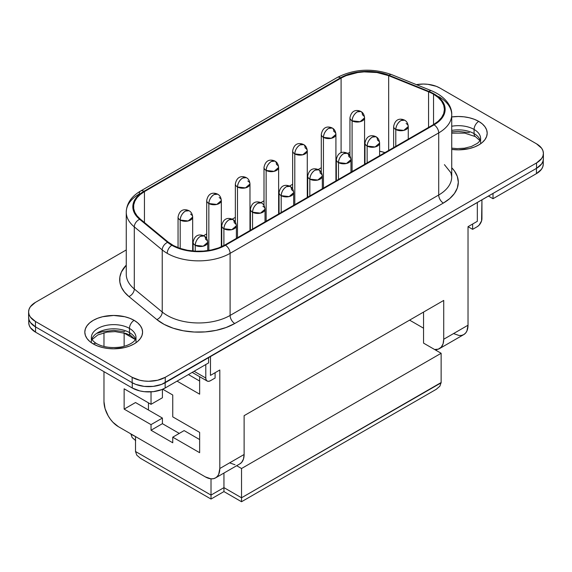 <?xml version="1.0" encoding="UTF-8"?>
<svg xmlns="http://www.w3.org/2000/svg" width="572" height="572" viewBox="0 0 572 572"><rect width="100%" height="100%" fill="white"/><g stroke="black" fill="none" stroke-linecap="round" stroke-linejoin="round"><path stroke-width="0.86" d="M357.257 111.862C354.118 114.028 352.395 117.01 352.087 120.814L360.06 121.729L364.571 117.832A7.314 4.226 180 0 1 360.06 121.729A7.314 4.226 180 0 1 352.087 120.814L352.087 171.571L352.087 120.814A7.314 4.226 180 0 1 349.95 117.832A7.314 4.226 0 0 0 352.087 120.814A7.314 4.226 -60 0 1 357.257 111.862A7.314 4.226 -60 0 1 360.918 111.497L357.257 111.862M362.433 114.843A7.314 4.226 180 0 1 364.571 117.832C364.242 114.686 363.02 112.577 360.918 111.497A7.314 4.226 -60 0 1 362.433 114.843M328.614 128.4C325.468 130.566 323.745 133.555 323.437 137.359L331.41 138.274L335.921 134.37A7.314 4.226 180 0 1 331.41 138.274A7.314 4.226 180 0 1 323.437 137.359L323.437 188.109L323.437 137.359A7.314 4.226 180 0 1 321.3 134.37A7.314 4.226 0 0 0 323.437 137.359A7.314 4.226 -60 0 1 328.614 128.4A7.314 4.226 -60 0 1 332.268 128.035L328.614 128.4M333.783 131.381A7.314 4.226 180 0 1 335.921 134.37C335.592 131.224 334.377 129.115 332.268 128.035A7.314 4.226 -60 0 1 333.783 131.381M299.964 144.938C296.818 147.104 295.095 150.093 294.794 153.897L302.76 154.812L307.278 150.908A7.314 4.226 180 0 1 302.76 154.812A7.314 4.226 180 0 1 294.794 153.897L294.794 204.647L294.794 153.897A7.314 4.226 180 0 1 292.649 150.908A7.314 4.226 0 0 0 294.794 153.897A7.314 4.226 -60 0 1 299.964 144.938A7.314 4.226 -60 0 1 303.618 144.58L299.964 144.938M305.133 147.926A7.314 4.226 180 0 1 307.278 150.908C306.942 147.769 305.727 145.653 303.618 144.58A7.314 4.226 -60 0 1 305.133 147.926M271.314 161.476C268.175 163.649 266.452 166.631 266.144 170.435L274.11 171.35L278.628 167.453A7.314 4.226 180 0 1 274.11 171.35A7.314 4.226 180 0 1 266.144 170.435L266.144 221.192L266.144 170.435A7.314 4.226 180 0 1 263.999 167.453A7.314 4.226 0 0 0 266.144 170.435A7.314 4.226 -60 0 1 271.314 161.476A7.314 4.226 -60 0 1 274.968 161.118L271.314 161.476M276.483 164.464A7.314 4.226 180 0 1 278.628 167.453C278.292 164.307 277.077 162.198 274.968 161.118A7.314 4.226 -60 0 1 276.483 164.464M242.664 178.021C239.525 180.187 237.802 183.169 237.494 186.972L245.467 187.888L249.978 183.991A7.314 4.226 180 0 1 245.467 187.888A7.314 4.226 180 0 1 237.494 186.972L237.494 237.73L237.494 186.972A7.314 4.226 180 0 1 235.349 183.991A7.314 4.226 0 0 0 237.494 186.972A7.314 4.226 -60 0 1 242.664 178.021A7.314 4.226 -60 0 1 246.325 177.656L242.664 178.021M247.833 181.002A7.314 4.226 180 0 1 249.978 183.991C249.649 180.845 248.427 178.736 246.325 177.656L246.325 177.656C243.779 176.355 237.165 174.76 235.349 183.991L235.349 222.022M214.014 194.559C210.875 196.725 209.152 199.714 208.844 203.518L216.817 204.433L221.328 200.529A7.314 4.226 180 0 1 216.817 204.433A7.314 4.226 180 0 1 208.844 203.518L208.844 250.443L208.844 203.518A7.314 4.226 180 0 1 206.707 200.529A7.314 4.226 0 0 0 208.844 203.518A7.314 4.226 -60 0 1 214.014 194.559A7.314 4.226 -60 0 1 217.675 194.194L214.014 194.559M219.19 197.547A7.314 4.226 180 0 1 221.328 200.529C220.999 197.383 219.777 195.274 217.675 194.194A7.314 4.226 -60 0 1 217.675 194.201C215.136 192.9 208.515 191.305 206.707 200.529L206.707 238.56M400.958 120.549C397.812 122.715 396.089 125.697 395.788 129.501L403.753 130.416L408.272 126.519A7.314 4.226 180 0 1 403.753 130.416A7.314 4.226 180 0 1 395.788 129.501L395.788 146.339L395.788 129.501A7.314 4.226 180 0 1 393.643 126.519A7.314 4.226 0 0 0 395.788 129.501A7.314 4.226 -60 0 1 400.958 120.549A7.314 4.226 -60 0 1 404.611 120.184L400.958 120.549M406.127 123.531A7.314 4.226 180 0 1 408.272 126.519C407.936 123.373 406.721 121.264 404.611 120.184A7.314 4.226 -60 0 1 404.618 120.184C402.073 118.883 395.452 117.289 393.643 126.519L393.643 147.576M372.308 137.087C369.169 139.253 367.446 142.242 367.138 146.046L375.103 146.961L379.622 143.057A7.314 4.226 180 0 1 375.103 146.961A7.314 4.226 180 0 1 367.138 146.046L367.138 162.884L367.138 146.046A7.314 4.226 180 0 1 364.993 143.057A7.314 4.226 0 0 0 367.138 146.046A7.314 4.226 -60 0 1 372.308 137.087A7.314 4.226 -60 0 1 375.961 136.722L372.308 137.087M377.477 140.076A7.314 4.226 180 0 1 379.622 143.057C379.293 139.911 378.071 137.802 375.961 136.722A7.314 4.226 -60 0 1 377.477 140.076M343.658 153.625C340.519 155.791 338.796 158.78 338.488 162.584L346.46 163.499L350.972 159.595A7.314 4.226 180 0 1 346.46 163.499A7.314 4.226 180 0 1 338.488 162.584L338.488 179.422L338.488 162.584A7.314 4.226 180 0 1 336.343 159.595A7.314 4.226 0 0 0 338.488 162.584A7.314 4.226 -60 0 1 343.658 153.625A7.314 4.226 -60 0 1 347.318 153.267L343.658 153.625M348.827 156.614A7.314 4.226 180 0 1 350.972 159.595C350.643 156.456 349.421 154.34 347.318 153.267A7.314 4.226 -60 0 1 348.827 156.614M315.008 170.17C311.869 172.336 310.146 175.318 309.838 179.122L317.81 180.037L322.322 176.14A7.314 4.226 180 0 1 317.81 180.037A7.314 4.226 180 0 1 309.838 179.122L309.838 195.96L309.838 179.122A7.314 4.226 180 0 1 307.7 176.14A7.314 4.226 0 0 0 309.838 179.122A7.314 4.226 -60 0 1 315.008 170.17A7.314 4.226 -60 0 1 318.668 169.805L315.008 170.17M320.184 173.152A7.314 4.226 180 0 1 322.322 176.14C321.993 172.994 320.77 170.885 318.668 169.805A7.314 4.226 -60 0 1 320.184 173.152M286.365 186.708C283.219 188.874 281.495 191.863 281.188 195.667L289.16 196.582L293.672 192.678A7.314 4.226 180 0 1 289.16 196.582A7.314 4.226 180 0 1 281.188 195.667L281.188 212.505L281.188 195.667A7.314 4.226 180 0 1 279.05 192.678A7.314 4.226 0 0 0 281.188 195.667A7.314 4.226 -60 0 1 286.365 186.708A7.314 4.226 -60 0 1 290.018 186.343L286.365 186.708M291.534 189.69A7.314 4.226 180 0 1 293.672 192.678C293.343 189.532 292.128 187.423 290.018 186.343A7.314 4.226 -60 0 1 291.534 189.69M257.715 203.246C254.576 205.412 252.845 208.401 252.545 212.205L260.51 213.12L265.029 209.216A7.314 4.226 180 0 1 260.51 213.12A7.314 4.226 180 0 1 252.545 212.205L252.545 229.043L252.545 212.205A7.314 4.226 180 0 1 250.4 209.216A7.314 4.226 0 0 0 252.545 212.205A7.314 4.226 -60 0 1 257.715 203.246A7.314 4.226 -60 0 1 261.368 202.888L257.715 203.246M262.884 206.235A7.314 4.226 180 0 1 265.029 209.216C264.693 206.077 263.477 203.961 261.368 202.888A7.314 4.226 -60 0 1 261.375 202.888C258.83 201.587 252.209 199.993 250.4 209.216L250.4 230.28M229.065 219.784C225.926 221.957 224.203 224.939 223.895 228.743L231.86 229.658L236.379 225.761A7.314 4.226 180 0 1 231.86 229.658A7.314 4.226 180 0 1 223.895 228.743L223.895 245.56L223.895 228.743A7.314 4.226 180 0 1 221.75 225.761A7.314 4.226 0 0 0 223.895 228.743A7.314 4.226 -60 0 1 229.065 219.784A7.314 4.226 -60 0 1 232.718 219.426L229.065 219.784M200.415 236.329C197.276 238.495 195.552 241.477 195.245 245.281L203.217 246.196L207.729 242.299A7.314 4.226 180 0 1 203.217 246.196A7.314 4.226 180 0 1 195.245 245.281L195.245 251.179L195.245 245.281A7.314 4.226 180 0 1 193.1 242.299A7.314 4.226 0 0 0 195.245 245.281A7.314 4.226 -60 0 1 200.415 236.329A7.314 4.226 -60 0 1 204.075 235.964L200.415 236.329M185.371 211.097C182.225 213.263 180.502 216.252 180.194 220.056L188.167 220.971L192.678 217.074A7.314 4.226 180 0 1 188.167 220.971A7.314 4.226 180 0 1 180.194 220.056L180.194 248.434L180.194 220.056A7.314 4.226 180 0 1 178.056 217.074A7.314 4.226 0 0 0 180.194 220.056A7.314 4.226 -60 0 1 185.371 211.097A7.314 4.226 -60 0 1 189.025 210.739L185.371 211.097M234.234 222.773A7.314 4.226 180 0 1 236.379 225.761C236.05 222.615 234.827 220.506 232.718 219.426A7.314 4.226 -60 0 1 234.234 222.773M190.54 214.085A7.314 4.226 180 0 1 192.678 217.074C192.349 213.928 191.134 211.812 189.025 210.739L189.025 210.739C186.486 209.438 179.865 207.843 178.056 217.074L178.056 247.669M205.584 239.31A7.314 4.226 180 0 1 207.729 242.299C207.4 239.153 206.177 237.044 204.075 235.964A7.314 4.226 -60 0 1 205.584 239.31M91.391 341.691L91.391 337.509A22.308 12.877 180 0 1 105.162 325.611A22.308 12.877 180 0 1 129.465 328.407A6.585 3.797 -60 0 1 134.12 320.341A28.886 16.681 0 0 0 93.272 320.341A28.886 16.681 0 0 0 93.272 343.929L97.648 346.003L102.638 347.547L108.058 348.491L113.692 348.813L124.746 347.547L129.744 346.003L134.12 343.929L137.716 341.398L140.383 338.517L142.028 335.392L142.585 332.139L142.028 328.879L140.383 325.754L137.716 322.873L134.12 320.341L129.744 318.268L124.746 316.724L113.692 315.458L102.638 316.724L97.648 318.268L93.272 320.341L89.675 322.873L87.008 325.754L85.364 328.879L84.806 332.139L85.364 335.392L87.008 338.517L89.675 341.398L93.272 343.929A6.585 3.797 -60 0 1 96.561 343.6A6.585 3.797 120 0 0 93.272 343.929A28.886 16.681 0 0 0 134.12 343.929A28.886 16.681 0 0 0 134.12 320.341A6.585 3.797 120 0 0 129.465 328.407A22.308 12.877 180 0 1 135.8 339.239M92.221 338.209A22.308 12.877 0 0 1 129.465 332.582L129.465 328.407L129.465 332.582A22.308 12.877 0 0 1 135.571 339.175A22.308 12.877 0 0 0 129.465 332.582A6.585 3.797 120 0 0 130.831 335.6A6.585 3.797 -60 0 1 129.465 332.582A22.308 12.877 0 0 0 107.221 329.365A22.308 12.877 0 0 0 91.82 339.175M480.609 142.728L480.609 138.553A22.308 12.877 180 0 0 474.081 129.444A22.308 12.877 180 0 0 451.73 126.248A22.308 12.877 180 0 1 474.081 129.444A6.585 3.797 -60 0 1 478.728 121.386L482.325 123.91L484.992 126.791L486.636 129.923L487.194 133.176L486.636 136.429L484.992 139.561L482.325 142.442L478.728 144.966L474.352 147.047L469.362 148.584L458.308 149.857L451.73 149.414A28.886 16.681 0 0 0 483.554 141.284A28.886 16.681 0 0 0 478.728 121.386A6.585 3.797 120 0 0 474.081 129.444L474.081 133.626A22.308 12.877 0 0 1 480.18 140.212A22.308 12.877 0 0 0 474.081 133.626A6.585 3.797 120 0 0 475.439 136.636A6.585 3.797 -60 0 1 474.081 133.626A22.308 12.877 0 0 0 451.73 130.423A22.308 12.877 0 0 1 474.081 133.626L474.081 129.444A22.308 12.877 180 0 1 480.408 140.283M126.255 274.167A44.466 25.668 0 0 0 134.291 288.982L134.291 226.877L162.233 249.914L162.233 312.019A44.466 25.668 0 0 0 230.101 315.444L230.101 253.346A44.466 25.668 180 0 1 167.217 253.346A44.466 25.668 180 0 1 162.233 249.914A44.466 25.668 0 0 0 167.217 253.346A6.585 3.797 -60 0 1 171.872 245.281A37.881 21.872 180 0 1 167.625 242.364A6.585 4.404 129.5 0 0 162.233 249.914L162.233 312.019L134.291 288.982L134.291 226.877A44.466 25.668 180 0 1 126.255 212.155L126.255 274.253A44.466 25.668 0 0 0 134.291 288.982A6.585 4.404 -50.5 0 1 128.9 296.532A51.044 29.472 180 0 1 126.255 265.151L121.407 272L119.863 277.062L119.863 282.196L121.407 287.258L124.453 292.085L128.9 296.532L156.842 319.569L164.171 324.395L173.137 328.192L183.312 330.773L194.208 332.025L205.319 331.889L216.116 330.359L226.083 327.52L234.756 323.509L443.357 203.067L449.706 198.606L454.425 193.508L457.328 187.981L458.308 182.232L457.328 176.483L454.425 170.949L451.73 167.753A51.044 29.472 180 0 1 443.357 203.067A6.585 3.797 60 0 1 438.71 195.009A44.466 25.668 0 0 0 451.73 176.855L450.951 172.823L444.415 164.643M433.533 94.216A37.151 21.45 180 0 1 444.415 109.381A37.151 21.45 180 0 1 433.533 124.546L433.533 94.216L438.152 97.462L441.591 101.172L443.7 105.198L444.415 109.381L443.7 113.563L441.591 117.589L438.152 121.3L433.533 124.546L224.925 244.988L218.618 247.912L211.361 249.971L203.51 251.087L195.417 251.187L187.487 250.271L180.08 248.391L173.559 245.631L168.225 242.12L140.283 219.083L137.044 215.844L134.835 212.334L133.705 208.651L133.705 204.912L134.835 201.23L137.044 197.712L140.283 194.48L144.444 191.613L341.091 78.085L346.053 75.676L357.743 72.53L364.121 71.879L376.977 72.53L388.667 75.676L428.571 91.813A37.151 21.45 180 0 1 433.533 94.216L433.533 124.546L224.925 244.988A37.151 21.45 180 0 1 168.225 242.12L140.283 219.083A37.151 21.45 180 0 1 133.562 206.778A37.151 21.45 180 0 1 144.444 191.613L144.444 222.515L144.444 191.613L341.091 78.085A37.151 21.45 180 0 1 388.667 75.676L388.667 150.45L388.667 75.676L428.571 91.813A37.151 21.45 180 0 1 433.533 94.216M126.255 212.062A44.466 25.668 0 0 0 134.291 226.877A6.585 4.404 -50.5 0 1 139.682 219.326A37.881 21.872 180 0 1 143.929 191.313A6.585 3.797 -120 0 0 140.64 190.991C131.374 196.425 126.584 203.475 126.255 212.155A44.466 25.668 180 0 1 139.275 194.001A6.585 3.797 60 0 1 140.64 190.991A6.585 3.797 60 0 1 143.929 191.313L340.576 77.785A6.585 3.797 -120 0 0 337.28 77.456A6.585 3.797 60 0 1 340.576 77.785A37.881 21.872 180 0 1 389.089 75.332L428.993 91.463L389.089 75.332L377.162 72.122L364.057 71.457L351.351 73.423L345.631 75.332L340.576 77.785L143.929 191.313L139.682 194.237L136.386 197.54L134.127 201.122L132.976 204.876L132.976 208.687L134.127 212.441L136.386 216.023L139.682 219.326L167.625 242.364A37.881 21.872 0 0 0 171.872 245.281L177.613 248.005L184.163 250.028L191.27 251.272L198.656 251.687L206.049 251.272L213.156 250.028L219.705 248.005L225.447 245.281L434.055 124.846L439.217 121.135L442.864 116.86L444.823 112.234L445.002 107.472L443.393 102.803L440.075 98.448L435.192 94.602L428.993 91.463A6.585 3.082 -68 0 1 431.46 90.734C446.582 97.04 452.209 107.407 451.73 114.757A44.466 25.668 180 0 1 438.71 132.904L438.71 195.009L230.101 315.444L230.101 253.346L438.71 132.904L438.71 195.009A44.466 25.668 0 0 0 451.73 176.855L451.73 114.757A44.466 25.668 180 0 0 438.71 96.604L438.71 97.183M384.97 152.588L379.622 151.222A37.151 21.45 0 0 1 384.97 152.588M364.993 150.064L364.571 150.086A37.151 21.45 0 0 1 364.993 150.064M349.95 152.524L347.469 153.353A37.151 21.45 0 0 1 349.95 152.524M336.365 159.03L335.921 159.288L336.365 159.03M321.3 167.732L318.168 169.541L321.3 167.732M307.722 175.568L307.278 175.826L307.722 175.568M292.649 184.27L289.518 186.079L292.649 184.27M279.072 192.113L278.628 192.371L279.072 192.113M263.999 200.815L260.868 202.624L263.999 200.815M250.422 208.651L249.978 208.909L250.422 208.651M235.349 217.353L232.218 219.162L235.349 217.353M221.772 225.189L221.328 225.447L221.772 225.189M206.707 233.891L203.575 235.7L206.707 233.891M193.121 241.734L192.678 241.992L193.121 241.734M542.807 161.518L543.257 164.135L542.807 166.759L541.484 169.276L536.443 173.631L493.007 198.713L488.452 196.082L493.007 198.713L493.007 193.458L493.007 198.713L536.443 173.631A23.259 13.428 0 0 0 543.257 164.135L543.257 160.274M28.743 318.804L28.743 322.672A23.259 13.428 0 0 0 35.557 332.168L132.261 387.995L132.261 382.739L132.261 387.995A23.259 13.428 0 0 0 165.151 387.995L208.587 362.92L208.587 357.664L208.587 362.92L165.151 387.995L161.626 389.668L153.239 391.67L144.165 391.67L139.804 390.905L132.261 387.995L35.557 332.168L30.516 327.806L29.193 325.289L28.743 322.672L29.193 320.048M468.025 226.684L477.334 221.314L477.334 202.502L477.334 221.314L468.025 226.684L468.025 325.211L443.722 339.246L443.722 300.429L244.115 415.672L244.115 454.49L219.805 468.518L219.805 369.991L210.503 375.368L219.805 369.991L219.805 468.518A20.478 11.819 60 0 1 215.565 477.892A20.478 11.819 60 0 1 205.327 476.876L210.868 478.807L213.37 478.707L215.565 477.892L217.367 476.397L218.704 474.281L219.805 468.518L244.115 454.49L244.115 415.672L443.722 300.429L443.722 339.246A20.478 11.819 60 0 1 439.482 348.62A20.478 11.819 60 0 1 434.62 349.513L423.552 343.121L423.552 312.076L423.552 343.121L434.62 349.513L438.324 349.149L441.234 347.183L443.086 343.779L443.722 339.246L468.025 325.211L466.924 330.973L465.587 333.09L463.785 334.584A20.478 11.819 -120 0 0 468.025 325.211L468.025 226.684L472.629 229.343L468.025 226.684M472.629 224.031L472.629 229.343L477.284 226.655L472.629 229.343L472.629 224.031M124.138 346.282L124.138 333.111L124.138 346.282M210.446 375.339L210.503 356.556L210.446 375.339M188.417 374.56L199.642 381.038L188.417 374.56M199.642 376.698L199.642 394.179L177.041 381.131L199.642 394.179L199.642 376.698M215.101 378.028L215.101 372.708L215.101 378.028L210.446 380.709A6.585 3.797 -60 0 1 207.157 381.038A6.585 3.797 -60 0 1 205.791 378.028L194.108 371.278L205.791 378.028L206.149 379.879L207.157 381.038L208.666 381.331L210.446 380.709L215.101 378.028M543.4 158.759L542.95 161.397L541.62 163.935L536.543 168.318L161.704 384.363L153.267 386.379L144.137 386.379L135.7 384.363L132.153 382.682L35.457 326.848L30.38 322.465L29.05 319.934L28.6 317.296A23.402 13.513 0 0 0 35.457 326.848L132.153 382.682A23.402 13.513 0 0 0 165.251 382.682L536.543 168.318A23.402 13.513 0 0 0 543.4 158.766L543.4 153.389L542.95 156.027L541.62 158.558L536.543 162.941L165.251 377.305L157.657 380.237L148.706 381.267L144.137 381.002L139.747 380.237L132.153 377.305L35.457 321.478L30.38 317.095L29.05 314.557L28.6 311.926L29.05 309.288L30.38 306.749L35.457 302.366L126.255 249.95L35.457 302.366A23.402 13.513 180 0 0 28.6 311.926A23.402 13.513 180 0 0 35.457 321.478L35.457 326.848L35.457 321.478L132.153 377.305L132.153 382.682L132.153 377.305A23.402 13.513 180 0 0 165.251 377.305L165.251 382.682L165.251 377.305L536.543 162.941L536.543 168.318L536.543 162.941A23.402 13.513 180 0 0 543.4 153.389L542.95 150.751L541.62 148.22L536.543 143.837A23.402 13.513 180 0 1 543.4 153.389M428.571 127.413L428.571 91.813L428.571 127.413M341.091 152.753L341.091 78.085L341.091 152.753M416.402 84.649L423.294 84.048L427.863 84.306L436.3 86.322L439.847 88.002L536.543 143.837L439.847 88.002A23.402 13.513 180 0 0 416.402 84.649M478.728 121.386L474.352 119.312L469.362 117.768L463.942 116.817L458.308 116.502L451.73 116.938A28.886 16.681 0 0 1 478.728 121.386M91.591 335.778A22.308 12.877 180 0 1 106.564 325.311A22.308 12.877 180 0 1 129.465 328.407A22.308 12.877 180 0 1 136 337.509C135.671 339.418 134.613 341.005 132.818 342.278C129.243 344.823 124.925 346.453 119.863 347.161C110.532 348.226 102.767 347.04 96.561 343.6C92.185 340.862 91.062 338.295 91.391 337.509M389.089 75.332A6.585 3.082 -68 0 1 391.57 74.61A6.585 3.082 112 0 0 389.089 75.332M140.64 190.991L337.28 77.456C354.361 68.855 372.458 67.904 391.555 74.603L431.46 90.734A6.585 3.082 112 0 0 428.993 91.463A37.881 21.872 180 0 1 434.055 124.846A6.585 3.797 60 0 1 438.71 132.904A44.466 25.668 0 0 0 451.723 114.393M167.625 242.364L139.682 219.326A6.585 4.404 129.5 0 0 134.291 226.877L162.233 249.914A6.585 4.404 -50.5 0 1 167.625 242.364M230.101 253.346L438.71 132.904A6.585 3.797 -120 0 0 434.055 124.846L225.447 245.281A6.585 3.797 60 0 1 230.101 253.346A6.585 3.797 -120 0 0 225.447 245.281A37.881 21.872 180 0 1 171.872 245.281A6.585 3.797 120 0 0 167.217 253.346A44.466 25.668 0 0 0 230.101 253.346M128.9 296.532A6.585 4.404 129.5 0 0 134.291 288.982L162.233 312.019A6.585 4.404 -50.5 0 1 156.842 319.569L128.9 296.532M438.71 195.009A6.585 3.797 -120 0 0 443.357 203.067L234.756 323.509A6.585 3.797 60 0 1 230.101 315.444L438.71 195.009M162.233 312.019A44.466 25.668 0 0 0 230.101 315.444A6.585 3.797 -120 0 0 234.756 323.509A51.044 29.472 180 0 1 156.842 319.569A6.585 4.404 129.5 0 0 162.233 312.019M103.975 332.732L103.975 346.468L103.975 332.732M103.975 371.664L103.975 401.644L105.076 408.68L108.215 415.916L110.41 419.262L112.913 422.25L118.454 426.719A20.478 11.819 60 0 1 103.975 401.644L103.975 371.664M239.775 463.921L241.62 462.426L243.479 459.023L244.115 454.49A20.478 11.819 -120 0 1 239.875 463.863L215.565 477.892M118.454 426.719L205.327 476.876L118.454 426.719M135.514 402.538L124.138 409.109L124.138 388.803L151.029 404.325L151.029 391.863L151.029 404.325L162.405 397.762L162.405 389.353L162.405 397.762L151.029 404.325L124.138 388.803L124.138 409.109L151.029 424.631L124.138 409.109L135.514 402.538L162.405 418.06L135.514 402.538M148.448 402.838L148.448 410.002L148.448 402.838M199.642 432.389L199.642 452.695L172.751 437.172L172.751 442.785L151.029 430.244L151.029 424.631L162.405 418.06L151.029 424.631L151.029 430.244L162.405 423.673L162.405 418.06L162.405 423.673L151.029 430.244L172.751 442.785L172.751 437.172L199.642 452.695L199.642 432.389L172.751 416.866L199.642 432.389M199.642 439.561L184.127 430.602L172.751 437.172L184.127 430.602L199.642 439.561M179.265 433.412L162.405 423.673L179.265 433.412M162.713 389.217L172.751 395.016L172.751 416.866L172.751 395.016L162.713 389.217M423.552 328.199L409.595 320.134L423.552 328.199M439.482 348.62L463.785 334.584L461.59 335.399L459.087 335.499L453.546 333.569M165.151 387.995L165.151 382.739L165.151 387.995M35.557 332.168L35.557 326.912L35.557 332.168M536.443 168.375L536.443 173.631L536.443 168.375M481.939 218.597A6.585 3.797 -60 0 1 477.284 226.655L479.064 225.218L481.581 220.856L481.939 199.843L481.939 218.597M205.791 364.528L205.791 378.028L205.791 364.528M124.746 331.653L113.692 330.387L102.638 331.653L97.648 333.197M469.362 132.697L458.308 131.424L451.73 131.867M439.875 386.193L436.293 389.289L439.875 386.193L441.134 382.532L441.134 353.274L441.134 382.532L241.527 497.776L241.527 468.518L236.665 465.708L241.527 468.518L241.527 497.776L223.945 487.63L211.018 495.087L211.018 478.821L211.018 495.087L135.514 451.501L135.514 436.572L130.866 433.883L132.125 437.544L135.707 440.64L132.125 437.544M229.637 462.848L235.006 464.757M436.293 389.289L241.527 501.737L241.527 500.707L241.527 501.737L223.945 491.584L223.945 473.058L223.945 487.63L211.018 495.087L135.514 451.501L136.78 455.155L140.362 458.258L136.78 455.155M130.874 434.184L135.514 436.572L135.528 451.801M436.486 349.542L436.486 350.586L436.486 349.542M441.134 353.274L434.62 349.513L441.134 353.274L241.527 468.518L441.134 353.274M211.018 498.019L211.018 495.087L211.018 498.019M441.126 382.832L241.527 497.776L241.527 500.707L241.527 497.776L223.945 487.63L223.945 490.554M364.571 164.364L364.571 117.832M335.921 180.902L335.921 134.37M307.278 197.44L307.278 150.908M278.628 213.985L278.628 167.453M249.978 230.523L249.978 183.991M221.328 246.811L221.328 200.529M408.272 139.132L408.272 126.519M379.622 155.677L379.622 143.057M350.972 172.215L350.972 159.595M322.322 188.753L322.322 176.14M293.672 205.298L293.672 192.678M265.029 221.836L265.029 209.216M236.379 238.374L236.379 225.761M192.678 250.986L192.678 217.074M207.729 250.622L207.729 242.299M135.335 339.596L130.831 335.6L126.119 333.512L115.179 331.617L107.15 332.096L97.791 334.942L92.056 339.596M479.944 140.64L475.439 136.636L464.757 133.126L451.73 133.14M480.609 138.553L479.429 141.384L477.434 143.315L471.371 146.504L464.471 148.205L457.114 148.627L451.73 148.141M28.6 317.296L28.6 311.926M136 341.691L136 337.509M207.157 381.038L192.178 372.386M135.307 339.553L123.538 332.761M140.362 458.258L211.018 499.049L223.945 491.584M193.1 251.029L193.1 242.299C194.916 233.069 201.53 234.663 204.075 235.964M221.75 246.618L221.75 225.761C223.559 216.531 230.18 218.125 232.718 219.426M279.05 213.742L279.05 192.678C280.859 183.448 287.48 185.042 290.018 186.343M307.7 197.197L307.7 176.14C309.509 166.91 316.13 168.504 318.668 169.805M336.343 180.659L336.343 159.595C338.159 150.372 344.773 151.966 347.318 153.267M364.993 164.121L364.993 143.057C366.802 133.834 373.423 135.421 375.961 136.722M263.999 205.484L263.999 167.453C265.808 158.222 272.429 159.817 274.968 161.118M292.649 188.946L292.649 150.908C294.458 141.684 301.079 143.279 303.618 144.58M321.3 172.401L321.3 134.37C323.108 125.139 329.729 126.734 332.268 128.035M349.95 155.863L349.95 117.832C351.759 108.601 358.379 110.196 360.918 111.497"/></g></svg>
